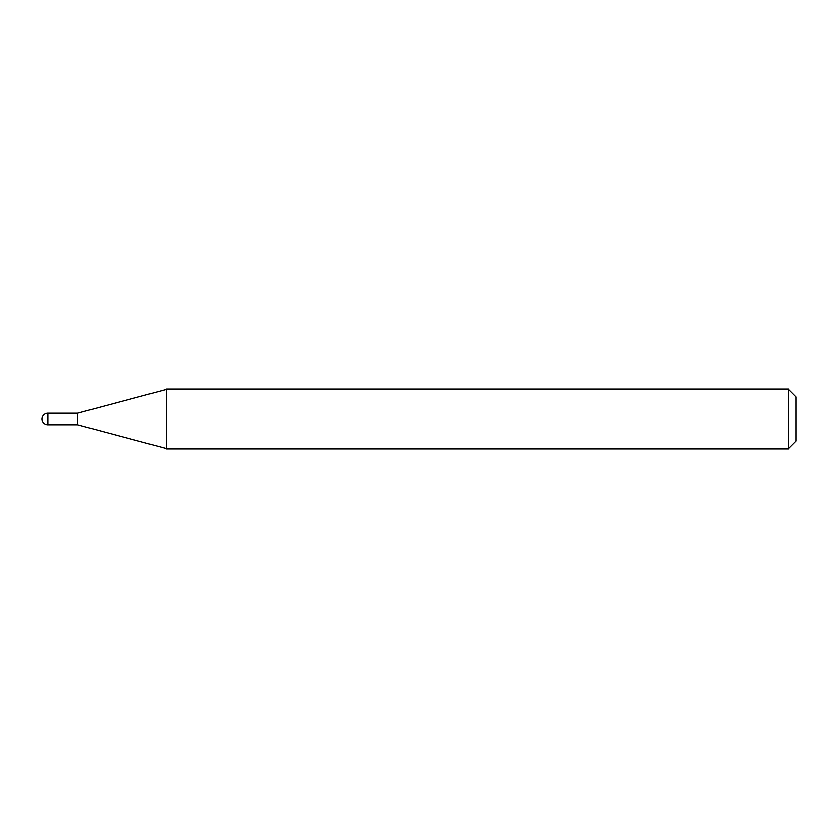 <?xml version="1.0" encoding="UTF-8"?>
<svg xmlns="http://www.w3.org/2000/svg" width="838" height="838" viewBox="0 0 838 838"><rect width="100%" height="100%" fill="white"/><g stroke="black" fill="none" stroke-linecap="round" stroke-linejoin="round"><path stroke-width="0.63" stroke-dasharray="4.19 3.14" d="M77.892 419L77.892 424.95L77.892 419M796.1 441.207L796.1 396.793M788.537 448.77L788.537 389.23M166.532 448.77L166.532 389.23M47.85 424.95L47.85 413.05"/><path stroke-width="1.26" d="M47.85 413.05L47.85 424.95A5.95 5.95 0 0 1 41.9 419A5.95 5.95 0 0 1 47.85 413.05L77.641 413.05L77.641 424.95L166.532 448.77L788.537 448.77L788.537 389.23L166.532 389.23L166.532 448.77M166.532 389.23L77.641 413.05L77.641 424.95L47.85 424.95M788.537 389.23L796.1 396.793L796.1 441.207L788.537 448.77"/></g></svg>
